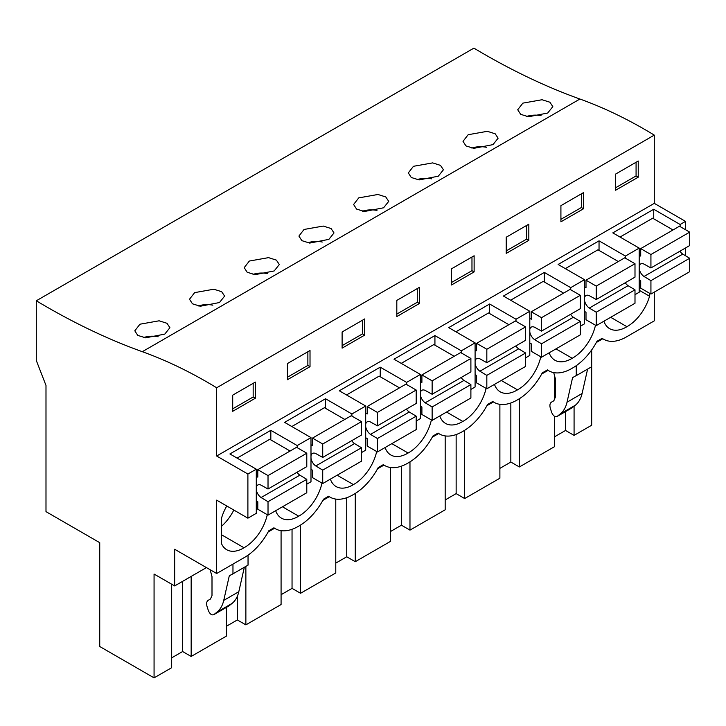 <?xml version="1.0" encoding="UTF-8"?>
<svg xmlns="http://www.w3.org/2000/svg" width="726" height="726" viewBox="0 0 726 726"><rect width="100%" height="100%" fill="white"/><g stroke="black" fill="none" stroke-linecap="round" stroke-linejoin="round"><path stroke-width="1.09" d="M596.345 342.49L602.78 338.77M654.28 292.124L654.28 320.856L626.384 336.955A45.684 26.372 -60 0 1 603.542 339.214A45.684 26.372 -60 0 1 602.163 338.316L596.99 341.302A45.684 26.372 -60 0 1 572.76 367.91L571.689 368.536A45.684 26.372 -60 0 1 548.847 370.795A45.684 26.372 -60 0 1 547.458 369.897L542.286 372.883A45.684 26.372 -60 0 1 518.065 399.5L516.985 400.117A45.684 26.372 -60 0 1 494.143 402.376A45.684 26.372 -60 0 1 492.754 401.478L487.591 404.464A45.684 26.372 -60 0 1 463.36 431.081L462.28 431.698A45.684 26.372 -60 0 1 439.439 433.957A45.684 26.372 -60 0 1 438.059 433.059L432.887 436.045A45.684 26.372 -60 0 1 408.656 462.662L407.585 463.279A45.684 26.372 -60 0 1 384.744 465.548A45.684 26.372 -60 0 1 383.355 464.64L378.182 467.626A45.684 26.372 -60 0 1 353.952 494.243L352.881 494.86A45.684 26.372 -60 0 1 330.04 497.128A45.684 26.372 -60 0 1 328.651 496.221L323.487 499.207A45.684 26.372 -60 0 1 299.257 525.824L298.177 526.441A45.684 26.372 -60 0 1 275.335 528.71A45.684 26.372 -60 0 1 273.947 527.802L268.783 530.788A45.684 26.372 -60 0 1 244.553 557.405L216.666 573.504L216.666 500.141L247.893 518.173L256.287 513.327L256.287 469.187L247.893 474.033L216.666 456.01L654.28 203.353L654.28 135.118A491.983 284.048 -120 0 0 579.92 99.035L142.305 351.693A491.983 284.048 -120 0 1 216.666 387.775L654.28 135.118M206.438 567.596L174.667 585.936L154.066 574.048L154.066 677.866L99.734 646.503L99.734 542.676L45.992 511.648L45.992 385.442L36.3 360.468L36.3 300.782L473.915 48.134A730.955 422.024 -120 0 0 579.92 99.035M685.507 229.715L685.507 221.385L654.28 203.353M685.507 255.733L685.507 247.974M591.681 349.923L591.681 425.218L574.075 435.382L565.545 430.454L554.582 436.789M268.139 531.976L274.564 528.265M322.843 500.395L329.268 496.684M377.538 468.815L383.972 465.103M432.242 437.233L438.676 433.522M486.946 405.652L493.371 401.941M541.65 374.071L548.076 370.351M576.253 365.686L576.253 375.651L591.327 366.948L591.327 350.422M572.578 377.647L576.145 375.587L572.578 377.647L567.024 402.213L582.098 393.51L587.615 369.089M582.098 393.51C580.918 398.628 578.667 402.531 575.364 405.208L571.798 407.976M649.543 293.25L649.543 296.217A33.505 19.339 -60 0 1 626.928 326.691A33.505 19.339 -60 0 1 609.64 328.669A33.505 19.339 -60 0 1 603.896 321.219M376.685 451.536A33.505 19.339 -60 0 1 353.417 484.596A33.505 19.339 -60 0 1 336.129 486.574A33.505 19.339 -60 0 1 330.384 479.124M540.788 356.793A33.505 19.339 -60 0 1 517.52 389.853A33.505 19.339 -60 0 1 500.232 391.831A33.505 19.339 -60 0 1 494.488 384.381M595.492 325.212A33.505 19.339 -60 0 1 572.224 358.272A33.505 19.339 -60 0 1 554.936 360.25A33.505 19.339 -60 0 1 549.192 352.8M486.084 388.374A33.505 19.339 -60 0 1 462.825 421.434A33.505 19.339 -60 0 1 445.528 423.412A33.505 19.339 -60 0 1 439.784 415.962M431.389 419.955A33.505 19.339 -60 0 1 408.121 453.015A33.505 19.339 -60 0 1 390.833 454.993A33.505 19.339 -60 0 1 385.089 447.543M321.981 483.117A33.505 19.339 -60 0 1 298.713 516.177A33.505 19.339 -60 0 1 281.425 518.155A33.505 19.339 -60 0 1 275.68 510.705M267.277 514.698A33.505 19.339 -60 0 1 244.018 547.758A33.505 19.339 -60 0 1 226.73 549.736A33.505 19.339 -60 0 1 221.403 543.393L221.403 518.564A33.505 19.339 -60 0 1 226.775 505.986M191.165 576.417L191.165 656.449L226.376 636.121L226.376 607.417M191.165 656.449L182.634 651.531L171.672 657.856M154.066 677.866L171.672 667.702L171.672 584.212M519.371 398.71L519.371 466.963L554.582 446.635L554.582 416.325M519.371 466.963L510.841 462.035L499.887 468.37M464.667 430.291L464.667 498.544L499.887 478.216L499.887 404.337M464.667 498.544L456.146 493.616L445.183 499.951M409.972 461.872L409.972 530.125L445.183 509.797L445.183 435.918M409.972 530.125L401.442 525.197L390.479 531.532M355.268 493.453L355.268 561.706L390.479 541.378L390.479 467.499M355.268 561.706L346.738 556.788L335.775 563.113M300.564 525.034L300.564 593.287L335.775 572.959L335.775 499.08M300.564 593.287L292.043 588.369L281.08 594.694M245.869 566.398L245.869 624.868L281.08 604.54L281.08 530.661M245.869 624.868L237.338 619.95L226.376 626.275M574.075 406.242L574.075 435.382M634.996 294.683L639.198 292.251L639.198 248.11L625.422 256.069L625.422 258.184M580.301 326.264L584.503 323.832L584.503 279.691L570.718 287.65L570.718 289.765M525.597 357.845L529.798 355.413L529.798 311.272L516.014 319.231L516.014 321.346M470.893 389.426L475.094 386.994L475.094 342.863L461.309 350.812L461.309 352.927M416.189 421.007L420.399 418.584L420.399 374.444L406.614 382.393L406.614 384.508M361.494 452.588L365.695 450.165L365.695 406.025L351.91 413.983L351.91 416.089M306.789 484.169L310.991 481.746L310.991 437.606L297.206 445.564L297.206 447.679M639.198 248.11L612.817 232.883L653.736 209.26L680.117 224.488L680.117 226.603M680.117 224.488L685.507 221.385M351.91 413.983L325.529 398.746L284.61 422.369L310.991 437.606M406.614 382.393L380.233 367.165L339.314 390.788L365.695 406.025M461.309 350.812L434.928 335.584L394.009 359.207L420.399 374.444M516.014 319.231L489.633 304.003L448.713 327.626L475.094 342.863M570.718 287.65L544.337 272.422L503.417 296.045L529.798 311.272M625.422 256.069L599.041 240.841L558.122 264.464L584.503 279.691M297.206 445.564L270.825 430.327L229.906 453.95L256.287 469.187M216.666 456.01L216.666 387.775M638.236 177.18L638.236 161.018L615.621 174.068L615.621 190.23L638.236 177.18L636.076 175.937L615.621 187.744M474.123 271.923L474.123 255.761L451.518 268.811L451.518 284.982L474.123 271.923L471.973 270.68L451.518 282.496M396.813 300.401L396.813 316.563L419.428 303.504L419.428 287.342L396.813 300.401M583.532 208.761L583.532 192.599L560.917 205.649L560.917 221.811L583.532 208.761L581.381 207.518L560.917 219.325M528.827 240.342L528.827 224.18L506.213 237.23L506.213 253.401L528.827 240.342L526.677 239.099L506.213 250.915M310.02 366.666L287.414 379.725L287.414 363.563L310.02 350.504L310.02 366.666L307.869 365.423L287.414 377.239M342.109 331.982L364.724 318.923L364.724 335.085L342.109 348.144L342.109 331.982M255.325 398.247L255.325 382.085L232.71 395.144L232.71 411.306L255.325 398.247L253.165 397.004L232.71 408.82M36.3 300.782A730.955 422.024 -120 0 0 142.305 351.693M547.685 113.047L552.822 106.613L549.881 102.212L542.059 99.734L522.856 103.137L517.72 109.744L520.669 114.327L528.51 116.759L547.685 113.047M328.878 239.371L334.014 232.946L331.074 228.536L323.251 226.058L304.049 229.461L298.912 236.068L301.862 240.651L309.703 243.083L328.878 239.371M492.981 144.628L473.806 148.34L465.965 145.908L463.016 141.325L468.152 134.718L487.355 131.315L495.186 133.793L498.118 138.194L492.981 144.628M438.277 176.209L443.423 169.784L440.482 165.374L432.651 162.896L413.457 166.299L408.311 172.906L411.27 177.489L419.102 179.921L438.277 176.209M219.47 302.533L224.615 296.108L221.675 291.698L213.843 289.22L194.65 292.623L189.504 299.23L192.463 303.813L200.294 306.245L219.47 302.533M274.174 270.952L279.319 264.527L276.379 260.117L268.547 257.639L249.345 261.042L244.208 267.649L247.167 272.232L254.998 274.664L274.174 270.952M383.582 207.79L364.407 211.502L356.566 209.07L353.607 204.487L358.753 197.88L377.956 194.477L385.778 196.955L388.719 201.365L383.582 207.79M164.775 334.114L145.599 337.826L137.758 335.394L134.809 330.82L139.946 324.204L159.148 320.801L166.971 323.288L169.911 327.689L164.775 334.114M567.024 402.213C565.835 407.331 563.594 411.234 560.29 413.911L557.105 416.452C555.054 417.25 553.248 415.934 551.706 412.513L550.408 408.538C549.491 405.407 549.845 403.275 551.479 402.131L553.711 400.852L555.281 397.358L555.281 378.464L553.72 372.61M565.545 411.606L565.545 430.454M554.582 400.017L554.582 375.841M572.179 407.749L557.105 416.452L571.997 407.876M610.666 317.298L626.928 326.691M639.198 290.246L649.543 296.217M653.736 209.26L653.736 218.835M636.076 175.937L636.076 162.261M541.07 115.697A17.551 10.137 -0 0 0 526.541 116.469M174.667 585.936L174.667 549.264L216.666 573.504M247.893 518.173L247.893 474.033M182.634 581.345L182.634 651.531M210.159 569.747L212.001 576.653L212.001 595.556L210.422 599.041L208.19 600.329C206.565 601.473 206.202 603.605 207.119 606.736L208.416 610.711C209.968 614.123 211.765 615.439 213.825 614.65L217.01 612.109C220.314 609.423 222.555 605.529 223.735 600.402L229.289 575.836L232.964 573.839L232.964 564.093M228.508 606.165L213.635 614.777L228.899 605.947L232.084 603.397C235.387 600.72 237.629 596.826 238.809 591.699L244.335 567.278M221.403 534.708L244.018 547.758M221.403 526.386A33.505 19.339 120 0 0 233.817 510.051M270.825 430.327L270.825 439.902M253.165 397.004L253.165 383.328M158.159 336.773A17.551 10.137 -0 0 0 143.63 337.545M229.289 575.836L232.855 573.776M232.964 573.839L248.038 565.137L248.038 555.172M555.971 348.888L572.224 358.272M599.041 240.841L599.041 250.416M510.841 402.984L510.841 462.035M486.366 147.278A17.551 10.137 -0 0 0 471.836 148.05M581.381 207.518L581.381 193.842M501.267 380.469L517.52 389.853M544.337 272.422L544.337 281.997M456.146 434.565L456.146 493.616M431.671 178.859A17.551 10.137 -0 0 0 417.132 179.631M526.677 239.099L526.677 225.423M446.563 412.05L462.825 421.434M489.633 304.003L489.633 313.578M401.442 466.146L401.442 525.197M376.966 210.44A17.551 10.137 -0 0 0 362.428 211.212M471.973 270.68L471.973 257.004M391.858 443.631L408.121 453.015M434.928 335.584L434.928 345.159M346.738 497.727L346.738 556.788M322.262 242.021A17.551 10.137 -0 0 0 307.733 242.802M419.428 303.504L417.269 302.261L396.813 314.077M417.269 302.261L417.269 288.585M337.163 475.212L353.417 484.596M380.233 367.165L380.233 376.74M292.043 529.308L292.043 588.369M267.567 273.602A17.551 10.137 -0 0 0 253.029 274.383M364.724 335.085L362.573 333.842L342.109 345.658M362.573 333.842L362.573 320.166M282.459 506.793L298.713 516.177M325.529 398.746L325.529 408.321M237.338 596.282L237.338 619.95M212.863 305.183A17.551 10.137 -0 0 0 198.325 305.964M307.869 365.423L307.869 351.747M679.944 251.187A7.614 4.392 -120 0 0 682.767 254.1L689.7 258.256L650.932 280.635L650.932 294.057L640.704 288.149L640.704 280.69L639.198 279.819M650.932 294.057L689.7 271.678L689.7 258.256M673.011 229.96L652.665 218.208L620.031 237.048M639.198 266.251A7.614 4.392 60 0 1 640.668 263.965A7.614 4.392 60 0 1 644.007 264.092L650.932 267.939L689.7 245.551L689.7 232.138L679.472 226.231L640.704 248.61L640.704 256.069L639.198 255.198M682.767 254.1L644.007 276.479A7.614 4.392 60 0 1 639.198 268.765M650.932 267.939L650.932 254.517L640.704 248.61M644.007 276.479L650.932 280.635M689.7 232.138L650.932 254.517M625.24 282.768A7.614 4.392 -120 0 0 628.072 285.681L634.996 289.837L596.237 312.216L596.237 325.638L586 319.73L586 312.271L584.503 311.4M596.237 325.638L634.996 303.259L634.996 289.837M618.307 261.541L597.961 249.789L565.336 268.629M584.503 297.832A7.614 4.392 60 0 1 585.964 295.546A7.614 4.392 60 0 1 589.303 295.673L596.237 299.52L634.996 277.132L634.996 263.72L624.768 257.812L586 280.191L586 287.65L584.503 286.779M628.072 285.681L589.303 308.06A7.614 4.392 60 0 1 584.503 300.346M596.237 299.52L596.237 286.098L586 280.191M589.303 308.06L596.237 312.216M634.996 263.72L596.237 286.098M570.536 314.349A7.614 4.392 -120 0 0 573.368 317.262L580.301 321.418L541.532 343.797L541.532 357.219L531.305 351.311L531.305 343.852L529.798 342.981M541.532 357.219L580.301 334.84L580.301 321.418M563.603 293.123L543.257 281.37L510.632 300.21M529.798 329.413A7.614 4.392 60 0 1 531.269 327.127A7.614 4.392 60 0 1 534.599 327.254L541.532 331.101L580.301 308.713L580.301 295.3L570.064 289.393L531.305 311.772L531.305 319.231L529.798 318.36M573.368 317.262L534.599 339.641A7.614 4.392 60 0 1 529.798 331.927M541.532 331.101L541.532 317.679L531.305 311.772M534.599 339.641L541.532 343.797M580.301 295.3L541.532 317.679M515.841 345.93A7.614 4.392 -120 0 0 518.663 348.843L525.597 352.999L486.828 375.378L486.828 388.8L476.601 382.892L476.601 375.433L475.094 374.562M486.828 388.8L525.597 366.421L525.597 352.999M508.908 324.704L488.553 312.951L455.928 331.791M475.094 360.994A7.614 4.392 60 0 1 476.565 358.708A7.614 4.392 60 0 1 479.904 358.835L486.828 362.682L525.597 340.303L525.597 326.881L515.369 320.974L476.601 343.353L476.601 350.812L475.094 349.95M518.663 348.843L479.904 371.222A7.614 4.392 60 0 1 475.094 363.517M486.828 362.682L486.828 349.26L476.601 343.353M479.904 371.222L486.828 375.378M525.597 326.881L486.828 349.26M461.137 377.511A7.614 4.392 -120 0 0 463.959 380.424L470.893 384.58L432.133 406.959L432.133 420.381L421.897 414.473L421.897 407.014L420.399 406.143M432.133 420.381L470.893 398.002L470.893 384.58M454.204 356.285L433.858 344.541L401.224 363.372M420.399 392.575A7.614 4.392 60 0 1 421.86 390.289A7.614 4.392 60 0 1 425.2 390.416L432.133 394.263L470.893 371.884L470.893 358.462L460.665 352.555L421.897 374.934L421.897 382.393L420.399 381.531M463.959 380.424L425.2 402.803A7.614 4.392 60 0 1 420.399 395.098M432.133 394.263L432.133 380.841L421.897 374.934M425.2 402.803L432.133 406.959M470.893 358.462L432.133 380.841M406.433 409.092A7.614 4.392 -120 0 0 409.264 412.005L416.189 416.161L377.429 438.54L377.429 451.962L367.202 446.054L367.202 438.595L365.695 437.733M377.429 451.962L416.189 429.583L416.189 416.161M399.5 387.865L379.154 376.122L346.529 394.953M365.695 424.156A7.614 4.392 60 0 1 367.156 421.87A7.614 4.392 60 0 1 370.496 421.997L377.429 425.844L416.189 403.465L416.189 390.043L405.961 384.136L367.202 406.515L367.202 413.974L365.695 413.112M409.264 412.005L370.496 434.384A7.614 4.392 60 0 1 365.695 426.679M377.429 425.844L377.429 412.422L367.202 406.515M370.496 434.384L377.429 438.54M416.189 390.043L377.429 412.422M351.738 440.673A7.614 4.392 -120 0 0 354.56 443.586L361.494 447.742L322.725 470.121L322.725 483.543L312.498 477.635L312.498 470.176L310.991 469.314M322.725 483.543L361.494 461.164L361.494 447.742M344.805 419.446L324.449 407.703L291.825 426.534M310.991 455.746A7.614 4.392 60 0 1 312.461 453.451A7.614 4.392 60 0 1 315.792 453.578L322.725 457.425L361.494 435.046L361.494 421.625L351.257 415.717L312.498 438.096L312.498 445.555L310.991 444.693M354.56 443.586L315.792 465.965A7.614 4.392 60 0 1 310.991 458.26M322.725 457.425L322.725 444.003L312.498 438.096M315.792 465.965L322.725 470.121M361.494 421.625L322.725 444.003M297.034 472.263A7.614 4.392 -120 0 0 299.856 475.167L306.789 479.323L268.021 501.702L268.021 515.124L257.794 509.216L257.794 501.757L256.287 500.895M268.021 515.124L306.789 492.745L306.789 479.323M290.101 451.027L269.754 439.284L237.121 458.115M256.287 487.327A7.614 4.392 60 0 1 257.757 485.032A7.614 4.392 60 0 1 261.097 485.159L268.021 489.006L306.789 466.627L306.789 453.205L296.562 447.298L257.794 469.677L257.794 477.136L256.287 476.274M299.856 475.167L261.097 497.546A7.614 4.392 60 0 1 256.287 489.841M268.021 489.006L268.021 475.584L257.794 469.677M261.097 497.546L268.021 501.702M306.789 453.205L268.021 475.584M560.29 413.911L575.364 405.208M217.01 612.109L232.084 603.397M223.735 600.402L238.809 591.699M603.542 339.214L602.072 338.361M548.847 370.795L547.368 369.942M494.143 402.376L492.664 401.532M439.439 433.957L437.969 433.113M384.744 465.548L383.264 464.694M330.04 497.128L328.56 496.275M275.335 528.71L273.856 527.856"/></g></svg>
